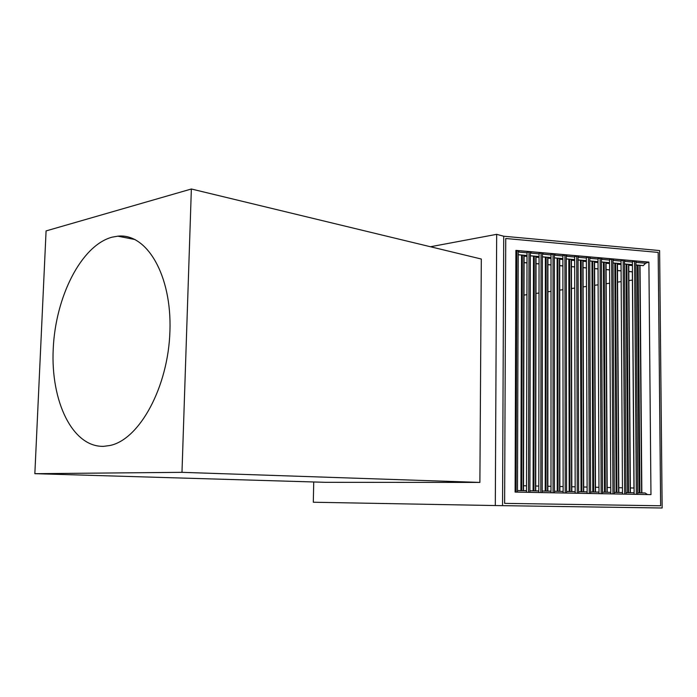 <?xml version="1.0" encoding="UTF-8"?>
<svg xmlns="http://www.w3.org/2000/svg" width="697" height="697" viewBox="0 0 697 697"><rect width="100%" height="100%" fill="white"/><g stroke="black" fill="none" stroke-linecap="round" stroke-linejoin="round"><path stroke-width="1.05" d="M103.679 446.341L110.013 445.488C139.548 439.458 168.343 386.94 169.937 330.979C171.863 274.966 146.649 232.937 117.88 236.17L112.086 237.172C81.201 245.422 55.42 296.913 53.216 349.049C50.628 401.193 72.41 447.335 103.679 446.341M502.546 505.639L503.722 236.231L659.615 250.563L662.15 508L495.306 505.552L496.673 234.331L430.432 246.747M495.306 505.552L313.302 502.232L313.737 481.967M479.884 482.42L481.313 259.031L191.361 189L46.08 230.916L34.85 473.681L325.534 482.324L479.884 482.42L181.987 472.331L191.361 189M503.722 236.231L496.673 234.331M34.85 473.681L181.987 472.331M523.996 295.084L526.932 294.683M535.993 293.428L539.016 293.01M547.903 291.773L551.013 291.346M559.726 290.135L562.915 289.699M571.462 288.514L574.737 288.061M583.119 286.903L586.465 286.441M594.68 285.3L598.113 284.82M606.163 283.705L609.675 283.226M617.568 282.128L621.149 281.632M628.886 280.56L632.414 280.072M643.253 265.644L635.908 265.008L643.253 265.644L645.622 263.239L648.672 262.177L515.893 250.467L648.898 262.098L650.963 494.626L515.109 492.082L515.893 250.362L648.898 262.098M504.628 503.373L505.743 238.496L658.177 252.419L660.643 505.778L504.628 503.373L505.743 238.496M628.825 271.56L632.353 271.856L633.948 488.031M524.092 256.139L527.019 256.391M536.045 257.176L539.06 257.437M547.92 258.204L551.013 258.474M559.708 259.232L562.888 259.502M571.418 260.242L574.677 260.53M583.041 261.253L586.386 261.541M594.593 262.255L598.017 262.551M606.068 263.248L609.57 263.553M617.464 264.241L621.036 264.546M628.781 265.226L632.432 265.54M634.122 494.312L632.406 261.628L635.882 261.122L636.413 262.429L645.622 263.239L648.672 262.177M524.074 262.664L527.002 262.917M536.037 263.684L539.051 263.936M547.912 264.686L551.013 264.956M559.708 265.688L562.888 265.958M571.427 266.681L574.685 266.96M583.058 267.674L586.404 267.953M594.619 268.65L598.043 268.946M606.094 269.626L609.605 269.922M617.498 270.593L621.079 270.898M524.074 262.569L527.002 262.821M536.037 263.588L539.051 263.841M547.912 264.59L551.013 264.86M559.708 265.592L562.888 265.862M571.427 266.594L574.685 266.864M583.058 267.578L586.404 267.866M594.619 268.563L598.043 268.85M606.094 269.53L609.596 269.835M617.498 270.497L621.079 270.802M628.825 271.464L632.484 271.769M634.078 488.031L630.349 487.952M622.456 487.795L618.805 487.717M610.755 487.551L607.183 487.473M598.967 487.308L595.473 487.238M587.101 487.064L583.694 486.994M575.156 486.82L571.828 486.75M563.115 486.567L559.874 486.506M550.996 486.323L547.842 486.253M538.798 486.07L535.723 486.009M526.505 485.818L523.517 485.757M632.406 262.081L625.07 261.436L624.477 260.112L626.028 494.164M621.018 261.079L613.648 260.434L612.994 259.101L614.31 493.938M609.553 260.077L602.156 259.423L601.433 258.082L602.504 493.72M598 259.057L590.577 258.413L589.784 257.054L590.612 493.493M586.377 258.038L578.919 257.385L578.066 256.026L578.641 493.276M574.668 257.01L567.184 256.357L566.26 254.98L566.583 493.049M562.88 255.982L555.37 255.32L554.376 253.935L554.437 492.823M551.013 254.936L543.477 254.274L542.414 252.88L542.214 492.587M539.06 253.891L531.497 253.22L530.365 251.817L529.894 492.361M527.028 252.828L519.431 252.166L518.228 250.746L517.488 492.126M645.108 493.006L647.522 494.565M639.785 265.348L641.615 492.918M640.02 265.365L641.85 492.918M622.491 494.095L621.018 260.626L624.477 260.112M628.537 264.363L630.14 492.701M628.772 264.39L630.384 492.701M610.781 493.877L609.544 259.615L612.994 259.101M617.22 263.379L618.596 492.474M617.455 263.405L618.831 492.483M598.993 493.659L598 258.596L601.433 258.082M605.824 262.386L606.965 492.256M606.059 262.412L607.2 492.256M587.118 493.432L586.369 257.576L589.784 257.054M594.349 261.392L595.247 492.03M594.593 261.41L595.491 492.03M575.164 493.206L574.668 256.548L578.066 256.026M582.797 260.39L583.459 491.803M583.041 260.408L583.703 491.803M563.124 492.979L562.88 255.511L566.26 254.98M571.165 259.371L571.584 491.577M571.409 259.397L571.836 491.577M550.996 492.753L551.013 254.466L554.376 253.935M559.456 258.36L559.63 491.341M559.708 258.378L559.874 491.35M538.79 492.526L539.06 253.42L542.414 252.88M547.668 257.332L547.581 491.115M547.92 257.35L547.842 491.115M526.488 492.3L527.028 252.358L530.365 251.817M535.801 256.296L535.462 490.88M536.045 256.322L535.714 490.888M515.893 250.99L518.228 250.746M523.848 255.259L523.247 490.644M524.1 255.276L523.508 490.653M632.432 264.703L624.503 264.015L632.432 264.703M621.036 263.71L613.011 263.013L621.036 263.71M609.561 262.717L601.45 262.011L609.561 262.717M598.009 261.706L589.801 260.992L598.009 261.706M586.386 260.695L578.074 259.972L586.386 260.695M574.677 259.676L566.269 258.944L574.677 259.676M562.88 258.657L554.376 257.916L562.88 258.657M551.013 257.62L542.405 256.871L551.013 257.62M539.06 256.583L530.356 255.825L539.06 256.583M527.019 255.538L518.211 254.771L527.019 255.538M643.357 265.592L635.908 264.938M632.432 264.633L624.503 263.945M621.036 263.649L613.011 262.943M609.561 262.647L601.45 261.941M598.009 261.645L589.801 260.931M586.386 260.634L578.074 259.911M574.677 259.615L566.269 258.883M562.88 258.587L554.376 257.846M551.013 257.55L542.405 256.801M539.06 256.513L530.356 255.755M527.019 255.468L518.211 254.701M645.265 493.006L637.659 492.866M626.019 492.622L634.113 492.77L626.019 492.64M614.301 492.396L622.482 492.552L614.301 492.413M610.772 492.343L602.496 492.187L610.772 492.326M598.984 492.117L590.603 491.96L598.984 492.099M587.118 491.89L578.632 491.733M566.583 491.481L575.164 491.646L566.583 491.498M563.124 491.429L554.437 491.263L563.124 491.411M550.996 491.202L542.214 491.028M538.79 490.967L529.894 490.793L538.79 490.941M526.496 490.732L517.496 490.557L526.496 490.705M638.112 265.2L639.907 492.884M634.566 261.07L636.335 494.356M635.882 261.122L637.677 494.382M637.354 265.13L639.132 492.866M626.882 264.224L628.45 492.666M623.153 260.068L624.686 494.138M626.124 264.154L627.675 492.648M615.582 263.239L616.915 492.439M611.67 259.057L612.951 493.92M614.815 263.17L616.131 492.43M604.203 262.246L605.301 492.221M600.1 258.029L601.145 493.694M603.428 262.185L604.517 492.204M592.746 261.253L593.609 491.995M588.451 257.01L589.244 493.476M591.971 261.183L592.816 491.977M581.211 260.251L581.838 491.768M576.724 255.973L577.264 493.249M580.427 260.181L581.037 491.751M569.597 259.24L569.98 491.542M564.918 254.936L565.206 493.023M568.813 259.171L569.179 491.524M557.905 258.221L558.036 491.315M553.026 253.882L553.052 492.796M557.121 258.151L557.234 491.298M546.134 257.193L546.012 491.08M541.055 252.828L540.82 492.561M545.342 257.132L545.211 491.071M534.277 256.165L533.902 490.854M528.997 251.765L528.5 492.335M533.484 256.095L533.1 490.836M522.341 255.128L521.713 490.618M516.852 250.693L516.085 492.099M521.548 255.058L520.903 490.601M135.052 239.541L117.88 236.17M645.152 492.988L637.659 492.84M587.118 491.873L578.632 491.707M550.996 491.176L542.214 491.01"/></g></svg>
